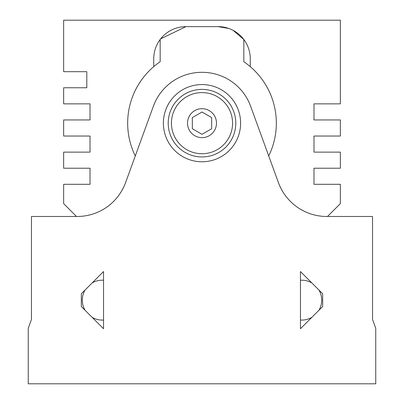 <?xml version="1.0" encoding="UTF-8"?>
<svg xmlns="http://www.w3.org/2000/svg" width="404" height="404" viewBox="0 0 404 404"><rect width="100%" height="100%" fill="white"/><g stroke="black" fill="none" stroke-linecap="round" stroke-linejoin="round"><path stroke-width="0.61" d="M103.54 328.73L81.335 306.53L81.335 293.753L103.54 271.549L103.54 328.73M28.245 328.285L28.245 383.8L375.755 383.8L375.755 328.285L372.538 319.448L372.538 216.478L326.801 216.478A51.485 51.485 0 0 1 278.422 182.603L250.611 106.202A51.485 51.485 0 0 0 202.232 72.326L201.768 72.326A51.485 51.485 0 0 0 153.389 106.202L125.578 182.603A51.485 51.485 0 0 1 77.199 216.478L31.461 216.478L31.461 319.448L28.245 328.285M92.152 317.347A19.948 19.948 0 0 0 103.54 320.049M103.54 280.23A19.948 19.948 0 0 0 92.152 282.936M311.848 282.936A19.948 19.948 0 0 0 300.46 280.23M300.46 320.049A19.948 19.948 0 0 0 311.848 317.347M322.665 306.53L300.46 328.73L300.46 271.549L322.665 293.753L322.665 306.53M318.953 310.237A19.948 19.948 0 0 0 318.953 290.042M168.216 123.164A33.785 33.785 0 0 1 218.892 93.905A33.785 33.785 0 0 1 218.892 152.424A33.785 33.785 0 0 1 168.216 123.164M171.432 123.164A30.568 30.568 0 0 1 202 92.597A30.568 30.568 0 0 1 232.568 123.164A30.568 30.568 0 0 1 202 153.732A30.568 30.568 0 0 1 171.432 123.164M240.612 123.164A38.612 38.612 0 0 1 182.694 156.606A38.612 38.612 0 0 1 182.694 89.728A38.612 38.612 0 0 1 240.612 123.164M216.478 123.164A14.478 14.478 0 0 0 194.758 110.625A14.478 14.478 0 0 0 194.758 135.704A14.478 14.478 0 0 0 216.478 123.164M211.656 128.74L211.656 117.594L202 112.019L192.344 117.594L192.344 128.74L202 134.315L211.656 128.74M85.047 290.042A19.948 19.948 0 0 0 85.047 310.237M76.508 216.478L63.64 203.611L63.64 184.305L90.026 184.305L90.026 168.216L63.64 168.216L63.64 152.126L90.026 152.126L90.026 136.037L63.64 136.037L63.64 119.948L90.026 119.948L90.026 103.858L63.64 103.858L63.64 87.774L86.804 87.774L86.804 71.685L63.64 71.685L63.64 20.2L340.36 20.2L340.36 103.858L313.974 103.858L313.974 119.948L340.36 119.948L340.36 136.037L313.974 136.037L313.974 152.126L340.36 152.126L340.36 168.216L313.974 168.216L313.974 184.305L340.36 184.305L340.36 203.611L327.493 216.478M268.716 155.939A74.331 74.331 0 0 0 250.268 66.64L250.268 58.812A32.179 32.179 0 0 0 218.089 26.634L185.911 26.634A32.179 32.179 0 0 0 153.732 58.812L153.732 66.64A74.331 74.331 0 0 0 135.284 155.939M243.829 39.506L233.138 30.371L243.829 39.506L243.829 61.726A74.331 74.331 0 0 1 250.268 66.64M153.732 66.64A74.331 74.331 0 0 1 160.171 61.726L160.171 39.506M218.089 26.634L228.77 28.462L223.705 27.129M160.661 38.87L185.911 26.634L160.661 38.87"/></g></svg>
